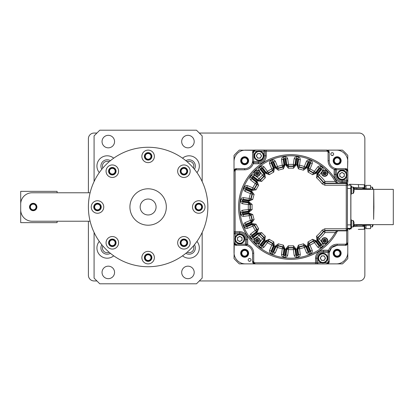 <?xml version="1.0" encoding="UTF-8"?>
<svg xmlns="http://www.w3.org/2000/svg" width="414" height="414" viewBox="0 0 414 414"><rect width="100%" height="100%" fill="white"/><g stroke="black" fill="none" stroke-linecap="round" stroke-linejoin="round"><path stroke-width="0.62" d="M182.527 255.826A10.241 10.241 0 0 0 196.95 241.403M185.845 253.311A6.257 6.257 0 0 0 194.435 244.721M189.079 252.68A4.72 4.72 0 0 0 193.374 245.988A4.72 4.72 0 0 1 187.112 252.25M99.298 241.403A10.241 10.241 0 0 0 113.721 255.826M101.813 244.721A6.257 6.257 0 0 0 110.403 253.311M107.164 252.68A4.72 4.72 0 0 0 109.136 252.25A4.72 4.72 0 0 1 102.874 245.988M113.721 158.174A10.241 10.241 0 0 0 99.298 172.597M110.403 160.689A6.257 6.257 0 0 0 101.813 169.279M102.874 168.012A4.72 4.72 0 0 1 109.136 161.75A4.72 4.72 0 0 0 107.164 161.32M196.95 172.597A10.241 10.241 0 0 0 182.527 158.174M194.435 169.279A6.257 6.257 0 0 0 185.845 160.689M187.112 161.75A4.72 4.72 0 0 1 193.374 168.012A4.72 4.72 0 0 0 189.079 161.32M187.946 135.326A6.257 6.257 0 0 0 181.684 141.583A6.257 6.257 0 0 0 187.946 147.839A6.257 6.257 0 0 0 194.202 141.583A6.257 6.257 0 0 0 187.946 135.326M108.302 135.326A6.257 6.257 0 0 0 102.046 141.583A6.257 6.257 0 0 0 108.302 147.839A6.257 6.257 0 0 0 114.559 141.583A6.257 6.257 0 0 0 108.302 135.326M108.302 266.161A6.257 6.257 0 0 0 102.046 272.417A6.257 6.257 0 0 0 108.302 278.674A6.257 6.257 0 0 0 114.559 272.417A6.257 6.257 0 0 0 108.302 266.161M187.946 266.161A6.257 6.257 0 0 0 181.684 272.417A6.257 6.257 0 0 0 187.946 278.674A6.257 6.257 0 0 0 194.202 272.417A6.257 6.257 0 0 0 187.946 266.161M94.082 232.44L94.082 278.104L99.769 283.797L196.479 283.797L202.167 278.104L202.167 232.44M202.167 181.56L202.167 135.895L196.479 130.203L99.769 130.203L94.082 135.895L94.082 181.56M364.858 228.047L364.858 224.636L364.858 228.047L365.997 228.047L364.858 228.047L364.858 275.263A5.687 5.687 0 0 1 359.171 280.951L199.32 280.951M96.928 280.951L94.082 280.951A5.687 5.687 0 0 1 88.394 275.263L88.394 221.221M88.394 192.779L88.394 138.737A5.687 5.687 0 0 1 94.082 133.049L96.928 133.049M199.32 133.049L359.171 133.049A5.687 5.687 0 0 1 364.858 138.737L364.858 185.953L365.997 185.953M248.089 160.741A3.441 3.441 0 0 0 244.648 157.299A3.441 3.441 0 0 0 241.207 160.741A3.441 3.441 0 0 0 244.648 164.182A3.441 3.441 0 0 0 248.089 160.741M247.494 160.741A2.846 2.846 0 0 0 244.648 157.9A2.846 2.846 0 0 0 241.802 160.741A2.846 2.846 0 0 0 244.648 163.587A2.846 2.846 0 0 0 247.494 160.741M340.603 160.741A3.441 3.441 0 0 0 337.162 157.299A3.441 3.441 0 0 0 333.72 160.741A3.441 3.441 0 0 0 337.162 164.182A3.441 3.441 0 0 0 340.603 160.741M340.008 160.741A2.846 2.846 0 0 0 337.162 157.9A2.846 2.846 0 0 0 334.321 160.741A2.846 2.846 0 0 0 337.162 163.587A2.846 2.846 0 0 0 340.008 160.741M340.603 253.259A3.441 3.441 0 0 0 337.162 249.818A3.441 3.441 0 0 0 333.72 253.259A3.441 3.441 0 0 0 337.162 256.701A3.441 3.441 0 0 0 340.603 253.259M340.008 253.259A2.846 2.846 0 0 0 337.162 250.413A2.846 2.846 0 0 0 334.321 253.259A2.846 2.846 0 0 0 337.162 256.1A2.846 2.846 0 0 0 340.008 253.259M248.089 253.259A3.441 3.441 0 0 0 244.648 249.818A3.441 3.441 0 0 0 241.207 253.259A3.441 3.441 0 0 0 244.648 256.701A3.441 3.441 0 0 0 248.089 253.259M247.494 253.259A2.846 2.846 0 0 0 244.648 250.413A2.846 2.846 0 0 0 241.802 253.259A2.846 2.846 0 0 0 244.648 256.1A2.846 2.846 0 0 0 247.494 253.259M347.548 169.843L347.791 155.41A76.797 76.797 0 0 0 342.497 150.116L328.064 150.116L328.079 150.396L327.293 150.116M253.751 150.354L239.318 150.116A76.797 76.797 0 0 0 234.019 155.41L234.019 169.843L234.293 169.843M327.427 263.884L342.497 263.884A76.797 76.797 0 0 0 347.791 258.59L347.791 244.156L347.522 244.156M234.262 244.156L234.019 258.59A76.797 76.797 0 0 0 239.318 263.884L254.517 263.884M57.106 192.779L57.106 191.356L20.7 191.356L20.7 222.644L57.106 222.644L57.106 221.221M36.913 207A3.7 3.7 0 0 0 33.213 203.3A3.7 3.7 0 0 0 29.518 207A3.7 3.7 0 0 0 33.213 210.7A3.7 3.7 0 0 0 36.913 207M90.112 192.779L32.075 192.779A11.375 11.375 0 0 0 20.7 204.154L20.7 209.846A11.375 11.375 0 0 0 32.075 221.221L90.112 221.221M34.238 203.714A3.441 3.441 0 0 0 29.927 205.975A3.441 3.441 0 0 0 32.188 210.286A3.441 3.441 0 0 0 36.499 208.025A3.441 3.441 0 0 0 34.238 203.714M34.062 204.283A2.846 2.846 0 0 0 30.501 206.151A2.846 2.846 0 0 0 32.37 209.717A2.846 2.846 0 0 0 35.93 207.849A2.846 2.846 0 0 0 34.062 204.283M140.16 207A7.964 7.964 0 0 0 148.124 214.964A7.964 7.964 0 0 0 156.088 207A7.964 7.964 0 0 0 148.124 199.036A7.964 7.964 0 0 0 140.16 207M166.324 207A18.206 18.206 0 0 0 148.124 188.794A18.206 18.206 0 0 0 129.918 207A18.206 18.206 0 0 0 148.124 225.206A18.206 18.206 0 0 0 166.324 207M141.867 156.373A6.257 6.257 0 0 0 148.124 162.63A6.257 6.257 0 0 0 154.381 156.373A6.257 6.257 0 0 0 148.124 150.116A6.257 6.257 0 0 0 141.867 156.373M144.367 156.373A3.752 3.752 0 0 0 148.124 160.125A3.752 3.752 0 0 0 151.876 156.373A3.752 3.752 0 0 0 148.124 152.616A3.752 3.752 0 0 0 144.367 156.373M177.668 171.199A6.257 6.257 0 0 0 183.925 177.456A6.257 6.257 0 0 0 190.181 171.199A6.257 6.257 0 0 0 183.925 164.943A6.257 6.257 0 0 0 177.668 171.199M180.168 171.199A3.752 3.752 0 0 0 183.925 174.956A3.752 3.752 0 0 0 187.677 171.199A3.752 3.752 0 0 0 183.925 167.447A3.752 3.752 0 0 0 180.168 171.199M192.494 207A6.257 6.257 0 0 0 198.751 213.257A6.257 6.257 0 0 0 205.008 207A6.257 6.257 0 0 0 198.751 200.743A6.257 6.257 0 0 0 192.494 207M194.999 207A3.752 3.752 0 0 0 198.751 210.752A3.752 3.752 0 0 0 202.508 207A3.752 3.752 0 0 0 198.751 203.248A3.752 3.752 0 0 0 194.999 207M177.668 242.801A6.257 6.257 0 0 0 183.925 249.057A6.257 6.257 0 0 0 190.181 242.801A6.257 6.257 0 0 0 183.925 236.544A6.257 6.257 0 0 0 177.668 242.801M180.168 242.801A3.752 3.752 0 0 0 183.925 246.553A3.752 3.752 0 0 0 187.677 242.801A3.752 3.752 0 0 0 183.925 239.044A3.752 3.752 0 0 0 180.168 242.801M141.867 257.627A6.257 6.257 0 0 0 148.124 263.884A6.257 6.257 0 0 0 154.381 257.627A6.257 6.257 0 0 0 148.124 251.37A6.257 6.257 0 0 0 141.867 257.627M144.367 257.627A3.752 3.752 0 0 0 148.124 261.384A3.752 3.752 0 0 0 151.876 257.627A3.752 3.752 0 0 0 148.124 253.875A3.752 3.752 0 0 0 144.367 257.627M106.067 242.801A6.257 6.257 0 0 0 112.323 249.057A6.257 6.257 0 0 0 118.58 242.801A6.257 6.257 0 0 0 112.323 236.544A6.257 6.257 0 0 0 106.067 242.801M108.572 242.801A3.752 3.752 0 0 0 112.323 246.553A3.752 3.752 0 0 0 116.08 242.801A3.752 3.752 0 0 0 112.323 239.044A3.752 3.752 0 0 0 108.572 242.801M91.24 207A6.257 6.257 0 0 0 97.497 213.257A6.257 6.257 0 0 0 103.754 207A6.257 6.257 0 0 0 97.497 200.743A6.257 6.257 0 0 0 91.24 207M93.74 207A3.752 3.752 0 0 0 97.497 210.752A3.752 3.752 0 0 0 101.249 207A3.752 3.752 0 0 0 97.497 203.248A3.752 3.752 0 0 0 93.74 207M106.067 171.199A6.257 6.257 0 0 0 112.323 177.456A6.257 6.257 0 0 0 118.58 171.199A6.257 6.257 0 0 0 112.323 164.943A6.257 6.257 0 0 0 106.067 171.199M108.572 171.199A3.752 3.752 0 0 0 112.323 174.956A3.752 3.752 0 0 0 116.08 171.199A3.752 3.752 0 0 0 112.323 167.447A3.752 3.752 0 0 0 108.572 171.199M207.854 207A59.73 59.73 0 0 0 148.124 147.27A59.73 59.73 0 0 0 88.394 207A59.73 59.73 0 0 0 148.124 266.73A59.73 59.73 0 0 0 207.854 207M144.683 156.373A3.441 3.441 0 0 0 148.124 159.814A3.441 3.441 0 0 0 151.565 156.373A3.441 3.441 0 0 0 148.124 152.932A3.441 3.441 0 0 0 144.683 156.373M145.278 156.373A2.846 2.846 0 0 0 148.124 159.214A2.846 2.846 0 0 0 150.97 156.373A2.846 2.846 0 0 0 148.124 153.527A2.846 2.846 0 0 0 145.278 156.373M180.483 171.199A3.441 3.441 0 0 0 183.925 174.641A3.441 3.441 0 0 0 187.366 171.199A3.441 3.441 0 0 0 183.925 167.758A3.441 3.441 0 0 0 180.483 171.199M181.078 171.199A2.846 2.846 0 0 0 183.925 174.046A2.846 2.846 0 0 0 186.766 171.199A2.846 2.846 0 0 0 183.925 168.358A2.846 2.846 0 0 0 181.078 171.199M195.31 207A3.441 3.441 0 0 0 198.751 210.441A3.441 3.441 0 0 0 202.192 207A3.441 3.441 0 0 0 198.751 203.559A3.441 3.441 0 0 0 195.31 207M195.905 207A2.846 2.846 0 0 0 198.751 209.846A2.846 2.846 0 0 0 201.597 207A2.846 2.846 0 0 0 198.751 204.154A2.846 2.846 0 0 0 195.905 207M180.483 242.801A3.441 3.441 0 0 0 183.925 246.242A3.441 3.441 0 0 0 187.366 242.801A3.441 3.441 0 0 0 183.925 239.359A3.441 3.441 0 0 0 180.483 242.801M181.078 242.801A2.846 2.846 0 0 0 183.925 245.642A2.846 2.846 0 0 0 186.766 242.801A2.846 2.846 0 0 0 183.925 239.954A2.846 2.846 0 0 0 181.078 242.801M144.683 257.627A3.441 3.441 0 0 0 148.124 261.068A3.441 3.441 0 0 0 151.565 257.627A3.441 3.441 0 0 0 148.124 254.186A3.441 3.441 0 0 0 144.683 257.627M145.278 257.627A2.846 2.846 0 0 0 148.124 260.473A2.846 2.846 0 0 0 150.97 257.627A2.846 2.846 0 0 0 148.124 254.786A2.846 2.846 0 0 0 145.278 257.627M108.882 242.801A3.441 3.441 0 0 0 112.323 246.242A3.441 3.441 0 0 0 115.765 242.801A3.441 3.441 0 0 0 112.323 239.359A3.441 3.441 0 0 0 108.882 242.801M109.482 242.801A2.846 2.846 0 0 0 112.323 245.642A2.846 2.846 0 0 0 115.17 242.801A2.846 2.846 0 0 0 112.323 239.954A2.846 2.846 0 0 0 109.482 242.801M94.056 207A3.441 3.441 0 0 0 97.497 210.441A3.441 3.441 0 0 0 100.938 207A3.441 3.441 0 0 0 97.497 203.559A3.441 3.441 0 0 0 94.056 207M94.651 207A2.846 2.846 0 0 0 97.497 209.846A2.846 2.846 0 0 0 100.338 207A2.846 2.846 0 0 0 97.497 204.154A2.846 2.846 0 0 0 94.651 207M108.882 171.199A3.441 3.441 0 0 0 112.323 174.641A3.441 3.441 0 0 0 115.765 171.199A3.441 3.441 0 0 0 112.323 167.758A3.441 3.441 0 0 0 108.882 171.199M109.482 171.199A2.846 2.846 0 0 0 112.323 174.046A2.846 2.846 0 0 0 115.17 171.199A2.846 2.846 0 0 0 112.323 168.358A2.846 2.846 0 0 0 109.482 171.199M244.648 156.761A3.98 3.98 0 0 0 240.669 160.741A3.98 3.98 0 0 0 244.648 164.725A3.98 3.98 0 0 0 248.633 160.741A3.98 3.98 0 0 0 244.648 156.761M254.387 150.116L245.398 150.127A11.369 11.369 0 0 0 234.029 161.491L234.029 169.823L234.303 169.823M234.029 169.823L234.019 170.615M250.289 258.662L249.58 258.471A1.423 1.423 0 0 0 248.157 259.894A1.423 1.423 0 0 0 249.58 261.317A1.423 1.423 0 0 0 251.003 259.894A1.423 1.423 0 0 0 249.58 258.471L248.752 258.74M244.648 257.239A3.98 3.98 0 0 0 248.633 253.259A3.98 3.98 0 0 0 244.648 249.275A3.98 3.98 0 0 0 240.669 253.259A3.98 3.98 0 0 0 244.648 257.239M234.019 243.52L234.029 252.509A11.369 11.369 0 0 0 245.398 263.873L253.73 263.873L253.73 263.604M337.162 249.275A3.98 3.98 0 0 0 333.182 253.259A3.98 3.98 0 0 0 337.162 257.239A3.98 3.98 0 0 0 341.146 253.259A3.98 3.98 0 0 0 337.162 249.275M328.079 263.873L336.416 263.873A11.369 11.369 0 0 0 347.781 252.509L347.781 244.177L347.512 244.177M347.781 244.177L347.791 243.385M332.939 152.869L332.23 152.683A1.423 1.423 0 0 0 330.812 154.106A1.423 1.423 0 0 0 332.23 155.529A1.423 1.423 0 0 0 333.653 154.106A1.423 1.423 0 0 0 332.23 152.683L331.402 152.947M337.162 156.761A3.98 3.98 0 0 0 333.182 160.741A3.98 3.98 0 0 0 337.162 164.725A3.98 3.98 0 0 0 341.146 160.741A3.98 3.98 0 0 0 337.162 156.761M347.537 169.823L347.781 161.491A11.369 11.369 0 0 0 336.416 150.127L328.079 150.127M347.791 170.48L347.781 169.823M253.73 263.873L253.751 263.614M248.871 261.13L250.408 261.053M331.526 155.338L333.063 155.26M346.709 173.782L346.709 170.982A1.19 1.19 0 0 0 345.514 169.792L336.416 169.792L336.416 174.392A5.687 5.687 0 0 0 342.104 180.085L342.104 181.223L346.704 181.223L342.104 181.223A6.826 6.826 0 0 1 335.278 174.392L335.278 169.792L335.278 174.392L334.139 174.392L334.139 169.812L334.538 169.424A9.072 9.072 0 0 1 328.09 160.741L328.09 152.388A1.17 1.17 0 0 0 326.925 151.224L326.925 150.085A2.303 2.303 0 0 1 329.228 152.388L329.228 160.741A7.933 7.933 0 0 0 336.535 168.653M257.684 151.198L254.889 151.198A1.19 1.19 0 0 0 253.694 152.388L253.694 161.491L258.3 161.491A5.687 5.687 0 0 0 263.987 155.804L263.987 150.059A1.139 1.139 180 0 1 265.126 151.198L265.126 155.804A6.826 6.826 0 0 1 258.3 162.63L258.3 163.768L253.72 163.768L253.332 163.37A9.072 9.072 0 0 1 244.648 169.812L236.296 169.812A1.17 1.17 0 0 0 235.126 170.982L233.993 170.982A2.303 2.303 0 0 1 236.296 168.674L244.648 168.674A7.933 7.933 0 0 0 252.556 161.367M317.735 263.93L315.546 263.915L315.546 258.196A7.964 7.964 0 0 1 323.51 250.232L328.09 250.232L329.233 251.712L329.244 252.416M315.546 263.915L254.889 263.915A2.303 2.303 0 0 1 252.581 261.612L253.72 261.612A1.17 1.17 0 0 0 254.889 262.776L254.889 263.915L317.823 263.935M254.889 263.915L252.581 261.612L252.581 253.259A7.933 7.933 0 0 0 245.274 245.347M235.105 240.218L235.105 243.018A1.19 1.19 0 0 0 236.296 244.208L245.398 244.208L245.398 239.608A5.687 5.687 0 0 0 239.711 233.915L239.711 232.777L235.111 232.777L239.711 232.777A6.826 6.826 0 0 1 246.537 239.608L246.537 244.208L246.537 239.608A6.826 6.826 0 0 0 239.711 232.777L239.711 231.643A7.964 7.964 0 0 1 247.675 239.608L247.675 244.188L246.195 245.326L245.486 245.336M334.538 169.424L336.246 168.664M253.332 163.37L252.576 162.288L252.566 161.584M346.684 230.883L346.684 243.018L347.822 243.018L347.822 228.89L347.822 243.018A2.303 2.303 0 0 1 345.514 245.326L337.162 245.326A7.933 7.933 0 0 0 329.254 252.628L331.604 247.598L337.162 245.326L337.162 244.188A9.072 9.072 0 0 0 328.478 250.63M258.3 162.63L253.694 162.63L258.3 162.63L258.3 161.491M265.126 155.804L265.126 151.203A1.139 1.139 0.3 0 0 265.126 151.198L266.264 151.224L266.264 155.804L263.987 155.804M323.51 252.509A5.687 5.687 0 0 0 317.823 258.196L316.684 258.196L316.684 262.797A1.139 1.139 -179.7 0 0 316.684 262.802L316.684 258.196A6.826 6.826 0 0 1 323.51 251.37L328.116 251.37L323.51 251.37L323.51 252.509L328.116 252.509L328.116 251.37A1.139 1.139 89.8 0 0 328.111 251.37A1.139 1.139 -90 0 1 329.254 252.509L329.254 261.612A2.329 2.329 0 0 1 326.925 263.941L317.823 263.941A1.139 1.139 0 0 1 316.684 262.802L254.889 262.776M247.675 244.188L246.537 244.203A1.139 1.139 179.8 0 0 246.537 244.203L246.537 244.208A1.139 1.139 0 0 1 245.398 245.347L236.296 245.347A2.329 2.329 0 0 1 233.967 243.018L233.967 233.915A1.139 1.139 90 0 1 235.105 232.777L235.111 232.777A1.139 1.139 -89.7 0 0 235.105 232.777L235.126 231.643L239.711 231.643M334.139 169.812L335.278 169.797A1.139 1.139 -0.2 0 0 335.278 169.797L335.278 169.792A1.139 1.139 180 0 1 336.416 168.653L345.514 168.653A2.329 2.329 0 0 1 347.848 170.982L347.848 180.085A1.139 1.139 -90 0 1 346.709 181.223L346.704 181.223A1.139 1.139 90.3 0 0 346.709 181.223L346.684 182.357L342.104 182.357L342.104 181.223M253.694 152.388L252.556 152.388L252.556 161.491L253.694 161.491L253.699 162.63A1.139 1.139 90 0 1 252.556 161.491L252.556 152.388A2.329 2.329 0 0 1 254.889 150.059L263.987 150.059L254.889 150.059L254.889 151.198M347.382 228.782L347.382 185.218L346.249 185.218L346.254 230.489L347.387 229.351L347.382 228.782L324.835 228.782L322.097 230.163A38.849 38.849 0 0 1 316.508 236.218L316.938 240.172L317.393 239.825L317.631 237.501L318.123 237.558L319.256 238.837L317.905 239.872L317.554 238.935L318.123 237.558A40.924 40.924 0 0 0 323.655 231.54A1.708 1.708 153.4 0 1 325.021 230.857L336.727 230.857L337.12 231.483L338.129 230.877L346.642 230.883L338.129 230.883L337.167 231.41L336.215 233.134A52.304 52.304 0 0 1 238.604 207A52.304 52.304 0 0 1 336.215 180.866L337.12 182.517L338.129 183.117A1.139 1.139 31 0 1 337.12 182.517L336.727 183.143L335.231 181.435L325.021 181.435L324.835 183.511L346.254 183.511A1.139 1.139 45 0 1 347.387 184.649L347.781 184.256L347.781 185.11L347.781 184.256A1.139 1.139 -135 0 0 346.642 183.117L346.254 183.511L346.249 185.218L324.835 185.218L324.835 183.511L323.463 182.822L325.021 181.435A42.632 42.632 0 0 0 319.256 175.163L322.102 171.458M347.781 228.89L347.781 229.744L347.781 228.89M337.125 182.512L338.129 183.117L346.642 183.117L325.021 183.143L323.655 182.46A40.924 40.924 0 0 0 318.123 176.442L319.256 175.163L317.905 174.128L321.435 169.523L322.791 170.563L323.241 168.881L322.371 167.375L321.041 166.35L319.36 165.9L317.849 166.77L314.319 171.375L315.67 172.415L314.319 173.083L313.382 172.798L314.319 171.375A42.632 42.632 0 0 0 310.055 168.912L312.275 163.551L312.275 161.812L311.043 160.58L309.491 159.939L307.752 159.939L306.52 161.17L304.3 166.531L305.874 167.184L304.3 168.234L303.762 168.151L304.3 166.531A42.632 42.632 0 0 0 299.545 165.253L300.3 159.504L299.85 157.822L298.339 156.947L296.678 156.73L294.996 157.18L294.126 158.691L293.371 164.441L295.058 164.663L293.267 166.143L293.578 166.531L295.389 165.062L295.058 164.663L295.819 158.914L296.103 159.286L295.389 165.062L295.953 165.139L296.745 158.795L297.744 158.929L296.869 165.258L298.468 168.896A38.849 38.849 0 0 1 303.41 170.216L306.614 167.872L309.02 161.952L309.951 162.335L307.467 168.224L308.073 172.152A38.849 38.849 0 0 1 312.503 174.708L316.208 173.269L320.063 168.172L320.866 168.788L316.938 173.828L316.508 177.782A38.849 38.849 0 0 1 322.097 183.837L323.463 182.822A40.556 40.556 0 0 0 317.631 176.499L317.393 174.175L316.938 173.828M316.938 240.172L317.367 240.725L316.182 241.636L319.655 246.413L320.063 245.828L316.208 240.731L315.758 241.077L313.45 240.71A40.556 40.556 0 0 1 308.828 243.38L309.289 243.561A40.924 40.924 0 0 0 313.382 241.202L317.849 247.23L319.204 246.19L315.67 241.585L314.319 242.625A42.632 42.632 0 0 1 310.055 245.088L308.477 245.74L308.352 245.202L309.289 243.561L312.275 250.449L310.697 251.101L308.477 245.74L307.995 245.559L308.828 243.38L308.073 241.848L307.467 245.776L309.951 251.665L309.02 252.048L306.614 246.128L303.41 243.784A38.849 38.849 0 0 1 298.468 245.104L296.869 248.742L297.744 255.071L296.745 255.205L295.953 248.861L293.464 245.766A38.849 38.849 0 0 1 288.351 245.766L285.862 248.861L285.07 255.205L284.066 255.071L284.946 248.742L283.342 245.104A38.849 38.849 0 0 1 278.405 243.784L275.196 246.128L272.795 252.048L271.858 251.665L274.347 245.776L273.737 241.848A38.849 38.849 0 0 1 269.307 239.292L265.607 240.731L261.751 245.828L260.949 245.212L264.872 240.172L265.302 236.218A38.849 38.849 0 0 1 261.689 232.601L257.736 233.035L252.695 236.958L252.079 236.156L257.177 232.301L258.615 228.595A38.849 38.849 0 0 1 256.054 224.165L252.131 223.56L246.242 226.049L245.854 225.112L251.774 222.711L254.124 219.503A38.849 38.849 0 0 1 252.799 214.561L249.166 212.962L242.837 213.836L242.702 212.837L249.042 212.046L252.142 209.556A38.849 38.849 0 0 1 252.142 204.444L249.042 201.954L242.702 201.163L242.837 200.164L249.166 201.038L252.799 199.439A38.849 38.849 0 0 1 254.124 194.497L251.774 191.289L245.854 188.887L246.242 187.951L252.131 190.44L256.054 189.835A38.849 38.849 0 0 1 258.615 185.405L257.177 181.699L252.079 177.844L252.695 177.042L257.736 180.965L261.689 181.399A38.849 38.849 0 0 1 265.302 177.782L264.872 173.828L260.949 168.788L261.751 168.172L265.607 173.269L269.307 174.708A38.849 38.849 0 0 1 273.737 172.152L274.347 168.224L271.858 162.335L272.795 161.952L275.196 167.872L278.405 170.216A38.849 38.849 0 0 1 283.342 168.896L284.946 165.258L284.066 158.929L285.07 158.795L285.862 165.139L288.351 168.234A38.849 38.849 0 0 1 293.464 168.234L295.953 165.139M259.485 242.837L259.024 243.437L260.375 244.477L260.484 245.274L259.443 246.625L260.773 247.65L261.814 246.294L262.611 246.19L266.14 241.585L266.057 241.077L268.36 240.71L268.432 241.202L267.496 242.625L266.14 241.585L267.496 240.917L268.432 241.202A40.924 40.924 0 0 0 272.526 243.561L273.463 245.202L273.338 245.74L271.76 245.088L269.54 250.449L271.118 251.101L271.424 251.841L270.772 253.42L272.319 254.061L272.971 252.483L273.716 252.178L275.936 246.816L275.724 246.346L277.856 245.398L278.048 245.849L277.515 247.468L275.936 246.816L277.515 245.766L278.048 245.849A40.924 40.924 0 0 0 282.617 247.075L283.963 248.969L282.27 248.747L281.51 254.496L281.965 256.178L283.471 257.053L285.132 257.27L286.814 256.82L287.689 255.309L288.444 249.559L286.752 249.337L288.542 247.857A40.924 40.924 0 0 0 293.267 247.857A1.708 1.708 -140.5 0 1 293.371 247.851L295.058 249.337L293.371 249.559L294.126 255.309L294.996 256.82L296.678 257.27L298.339 257.053L299.85 256.178L300.3 254.496L299.545 248.747L297.852 248.969L299.198 247.075A40.924 40.924 0 0 0 303.762 245.849L306.52 252.83L307.752 254.061L309.491 254.061L311.043 253.42L312.275 252.188L312.275 250.449M255.366 238.195L259.071 235.354L258.031 233.998L259.071 233.646L260.344 234.215L259.071 235.354A42.632 42.632 0 0 0 262.554 238.837L259.707 242.542M243.846 188.411L243.846 190.155L245.078 191.387L245.73 189.809L246.164 189.628A0.569 0.569 -112.6 0 1 245.854 188.887L245.419 189.069L246.061 187.516L244.488 186.864L243.846 188.411L245.419 189.069L245.73 189.809L251.086 192.029L251.557 191.817L252.509 193.949L252.054 194.145L250.434 193.607L251.086 192.029L252.142 193.607L252.054 194.145A40.924 40.924 0 0 0 250.832 198.71L243.406 197.607L241.724 198.058L240.855 199.564L240.637 201.23L241.088 202.912L242.594 203.781L242.816 202.089L248.571 202.844L250.051 204.635A40.924 40.924 0 0 0 250.051 209.365L242.594 210.219L241.088 211.088L240.637 212.77L240.855 214.436L241.724 215.942L243.406 216.393L243.184 214.7L248.938 213.945L249.238 213.526L251.127 214.897L250.832 215.29L249.161 215.637L248.938 213.945L250.832 215.29A40.924 40.924 0 0 0 252.054 219.855L251.086 221.971L250.434 220.393L245.078 222.613L245.73 224.191L245.419 224.931L243.846 225.589L244.488 227.136L246.061 226.484L246.806 226.789L247.458 228.368L252.819 226.147L252.167 224.569L252.819 224.44L254.341 225.382L252.819 226.147A42.632 42.632 0 0 0 255.283 230.412L250.677 233.941L249.808 235.452L250.258 237.134L251.277 238.464L252.788 239.333L255.071 238.423M306.614 246.128L306.091 246.346L303.959 245.398L303.762 245.849A1.708 1.708 -155.5 0 1 304.3 245.766L305.874 246.816L304.3 247.468A42.632 42.632 0 0 1 299.545 248.747L299.198 247.075L298.799 246.78L297.433 248.669L297.842 248.866A1.708 1.708 0 0 0 297.852 248.964L298.608 254.719L298.235 254.434L297.433 248.669L296.869 248.742M265.302 236.218L264.179 237.501L264.422 239.825L263.909 239.872L262.554 238.837L263.687 237.558L264.256 238.935L263.909 239.872L260.375 244.477L260.841 244.415L263.992 240.379L265.628 241.636L266.057 241.077L265.607 240.731M258.615 228.595L257.197 229.547L256.83 231.85L256.318 231.768L255.283 230.412L256.706 229.475L256.985 230.313L256.318 231.768L251.717 235.297L250.677 233.941M250.258 176.866L249.808 178.548L250.677 180.059L251.717 178.703L252.183 178.641A0.569 0.569 -97.6 0 1 252.079 177.844L251.614 177.906L252.633 176.576L251.277 175.536L250.258 176.866L251.614 177.906L251.717 178.703L256.318 182.232L256.83 182.15L257.197 184.453L256.706 184.525L255.283 183.588L256.318 182.232L256.985 183.588L256.706 184.525A40.924 40.924 0 0 0 254.341 188.618A1.708 1.708 -20.5 0 1 252.819 189.56L252.167 189.431L252.819 187.852L247.458 185.632L245.719 185.632L244.488 186.864M259.443 167.375L258.569 168.881L259.024 170.563L260.375 169.523L260.841 169.585A0.569 0.569 -82.6 0 1 260.949 168.788L260.484 168.726L261.814 167.706L260.773 166.35L259.443 167.375L260.484 168.726L260.375 169.523L263.909 174.128L264.422 174.175L264.179 176.499L263.687 176.442L262.554 175.163L263.909 174.128L264.261 175.163L263.687 176.442A40.924 40.924 0 0 0 260.344 179.785A1.708 1.708 -5.5 0 1 259.071 180.354L258.031 180.002L259.071 178.646L255.366 175.805M270.772 160.58L269.54 161.812L269.54 163.551L271.118 162.899L271.553 163.08A0.569 0.569 -67.6 0 1 271.858 162.335L271.424 162.159L272.971 161.517L272.319 159.939L270.772 160.58L271.424 162.159L271.118 162.899L273.338 168.26L273.82 168.441L272.986 170.62L272.526 170.439L271.76 168.912L273.338 168.26L273.468 168.912L272.526 170.439A40.924 40.924 0 0 0 268.432 172.798A1.708 1.708 9.5 0 1 267.496 173.083L266.14 172.415L267.496 171.375L263.961 166.77L262.455 165.9L260.773 166.35M285.862 165.139L286.426 165.062L288.237 166.531L288.542 166.143L288.444 164.441A42.632 42.632 0 0 1 293.371 164.441L293.267 166.143A40.924 40.924 0 0 0 288.542 166.143A1.708 1.708 39.5 0 1 288.444 166.149L286.752 164.663L288.444 164.441L287.689 158.691L286.814 157.18L285.132 156.73L283.471 156.947L281.965 157.822L281.51 159.504L282.27 165.253L283.963 165.031L282.617 166.925A40.924 40.924 0 0 0 278.048 168.151A1.708 1.708 24.5 0 1 277.515 168.234L275.936 167.184L277.515 166.531L275.294 161.17L274.063 159.939L272.319 159.939M298.468 168.896L298.799 167.22L297.433 165.331L297.852 165.031L299.545 165.253L299.198 166.925A1.708 1.708 54.5 0 1 297.837 165.253L298.608 159.281L300.3 159.504M308.073 172.152L308.828 170.62L307.995 168.441L308.477 168.26L310.055 168.912L309.289 170.439A1.708 1.708 69.5 0 1 308.347 168.912L310.697 162.899L312.275 163.551M322.097 230.163L323.463 231.178L324.835 230.489L324.835 228.782M316.508 236.218L317.631 237.501A40.556 40.556 0 0 0 323.463 231.178L325.021 232.564L324.835 230.489L346.254 230.489L346.642 230.883A1.139 1.139 -45 0 0 347.781 229.744L347.387 229.351M336.215 233.134L335.231 232.564L336.722 230.857L338.129 230.877A1.139 1.139 149 0 0 337.125 231.488M337.27 182.724A52.335 52.335 0 0 0 238.573 207A52.335 52.335 0 0 0 337.27 231.276M316.508 177.782L317.631 176.499L318.123 176.442A1.708 1.708 84.5 0 1 317.554 175.163L317.905 174.128L317.393 174.175L317.817 173.621L316.182 172.364L315.758 172.923L313.45 173.29L312.503 174.708M306.614 167.872L306.091 167.654L308.275 162.257L308.099 161.822L305.874 167.184L306.091 167.654L303.959 168.601L303.41 170.216M281.51 159.504L283.202 159.281L283.963 165.031L284.382 165.331L283.01 167.22L283.342 168.896M278.405 170.216L277.856 168.601L275.724 167.654L275.196 167.872M278.048 168.151L277.515 166.531A42.632 42.632 0 0 1 282.27 165.253L282.617 166.925L283.01 167.22A40.556 40.556 0 0 0 277.856 168.601L278.048 168.151M269.307 174.708L268.36 173.29L266.057 172.923L265.607 173.269M273.737 172.152L272.986 170.62A40.556 40.556 0 0 0 268.36 173.29L268.432 172.798L267.496 171.375A42.632 42.632 0 0 1 271.76 168.912L269.54 163.551M261.689 181.399L260.406 180.271L258.082 180.514L257.736 180.965M265.302 177.782L264.179 176.499A40.556 40.556 0 0 0 260.406 180.271L260.344 179.785L259.071 178.646A42.632 42.632 0 0 1 262.554 175.163L259.707 171.458M256.054 189.835L254.527 189.079L252.349 189.912L252.131 190.44M258.615 185.405L257.197 184.453A40.556 40.556 0 0 0 254.527 189.079L254.341 188.618L252.819 187.852A42.632 42.632 0 0 1 255.283 183.588L250.677 180.059M252.799 199.439L251.127 199.103L249.238 200.474L249.166 201.038M254.124 194.497L252.509 193.949A40.556 40.556 0 0 0 251.127 199.103L250.832 198.71A1.708 1.708 -35.5 0 1 249.161 200.071L249.161 198.363A42.632 42.632 0 0 1 250.434 193.607L245.078 191.387M249.042 212.046L248.969 211.482L250.439 209.67A40.556 40.556 0 0 1 250.439 204.33L250.051 204.635L248.348 204.537L248.571 202.844L248.969 202.518L250.439 204.33L252.142 204.444M252.142 209.556L250.439 209.67L250.051 209.365L248.571 211.156L248.348 209.463A42.632 42.632 0 0 1 248.348 204.537L242.594 203.781M254.124 219.503L252.509 220.051L251.557 222.183L251.774 222.711M252.799 214.561L251.127 214.897A40.556 40.556 0 0 0 252.509 220.051L252.054 219.855L250.434 220.393A42.632 42.632 0 0 1 249.161 215.637L243.406 216.393M252.054 219.855L252.136 220.289A1.708 1.708 0 0 0 252.131 220.222M252.131 223.56L252.349 224.088L251.696 224.357L250.91 222.453L246.164 224.372A0.569 0.569 -67.4 0 0 245.854 225.112L245.419 224.931L246.061 226.484L246.242 226.049A0.569 0.569 -157.6 0 0 246.987 226.354L246.806 226.789L252.167 224.569L252.349 224.088L254.527 224.921L256.054 224.165M251.277 238.464L252.633 237.424L253.43 237.532L258.031 233.998L258.082 233.486L260.406 233.729L261.689 232.601M273.737 241.848L272.986 243.38L273.82 245.559L274.347 245.776M269.307 239.292L268.36 240.71A40.556 40.556 0 0 0 272.986 243.38L272.526 243.561L271.76 245.088A42.632 42.632 0 0 1 267.496 242.625L263.961 247.23L262.611 246.19L262.548 245.725A0.569 0.569 172.4 0 1 261.751 245.828L261.814 246.294L260.484 245.274L260.949 245.212A0.569 0.569 -97.4 0 1 260.841 244.415M283.342 245.104L283.01 246.78L284.382 248.669L284.946 248.742M288.351 245.766L288.237 247.468L286.426 248.938L286.333 249.637L284.289 249.363L284.382 248.669L283.963 248.969A1.708 1.708 0 0 0 283.973 248.866L283.202 254.719L281.51 254.496M293.464 245.766L293.578 247.468L295.389 248.938L295.953 248.861M317.817 240.379L320.969 244.415L321.435 244.477L317.905 239.872L317.393 239.825L317.817 240.379L317.367 240.725L320.866 245.212L320.063 245.828A0.569 0.569 -172.4 0 1 319.266 245.725M316.208 240.731L312.503 239.292A38.849 38.849 0 0 1 308.073 241.848M373.614 208.087L373.883 208.087L373.749 191.641L373.656 217.862L373.883 208.087M347.429 185.11L350.839 185.11L347.429 185.11L347.393 224.874L347.424 228.337L347.739 228.89L351.15 228.89L350.834 228.337L350.803 224.874L350.808 188.473L350.839 185.11L351.175 186.316M351.175 227.684L351.155 228.89L347.739 228.89M350.891 194.28L350.891 219.72M373.904 207.269L373.64 219.373L373.749 189.364L373.904 207.269M373.614 206.363L373.873 206.363M373.614 208.066L373.873 208.066M363.72 188.794L363.72 189.364L363.72 188.794A1.139 1.139 0 0 0 362.581 187.661A1.139 1.139 0 0 1 363.72 188.794L363.621 188.794A1.139 1.04 -90 0 0 362.581 187.661L363.513 188.794L363.513 189.364M363.513 224.636L363.513 225.206L362.581 226.339A1.139 1.139 0 0 0 363.72 225.206L363.72 224.636L363.72 225.206A1.139 1.139 0 0 1 362.581 226.339A1.139 1.04 -90 0 0 363.621 225.206L363.621 224.636M353.794 187.661L354.617 187.661A1.139 1.139 -12 0 1 355.755 188.794L356.325 188.794L356.325 189.364M356.325 224.636L356.325 225.206L355.755 225.206L355.755 224.636L355.755 225.206A1.139 1.139 -168.1 0 1 354.617 226.339L362.581 226.339M355.755 189.364L355.755 188.794M354.617 224.636L354.617 226.339L353.794 226.339M356.894 224.636L356.894 225.206L362.473 225.206L363.094 225.821M362.473 226.339L356.894 226.339L356.894 225.206M363.094 188.179L362.473 188.794L356.894 188.794L356.894 189.364M351.439 193.483L351.439 187.112M351.419 186.316L350.849 186.316L350.849 194.28L351.419 194.28M351.688 187.112L351.709 186.316L351.729 187.112M353.452 226.432L353.468 226.888L351.709 226.888L351.709 227.684L351.688 226.888M351.709 227.684L351.139 227.684M351.439 226.888L351.439 220.517M351.419 219.72L350.849 219.72L350.813 223.7L350.849 227.684L351.419 227.684M353.913 191.868A5.677 5.677 -90 0 0 354.094 190.983L354.105 190.642L354.094 190.983A5.677 5.677 90 0 1 353.918 191.868L353.913 191.868A5.687 5.687 0 0 1 353.173 193.483L353.173 187.112L351.419 187.112L351.419 193.483L353.173 193.483M353.918 188.727A5.677 5.677 90 0 1 354.099 189.617L354.094 189.959L354.099 189.617A5.677 5.677 -90 0 0 353.913 188.727L353.918 188.727A5.687 5.687 0 0 0 353.173 187.112M353.903 189.959L353.903 189.959A5.522 4.756 -90 0 1 353.913 190.3A5.522 4.756 -90 0 1 353.903 190.642M353.929 189.959A5.522 4.808 -90 0 1 353.939 190.3A5.522 4.808 -90 0 1 353.929 190.642M354.213 188.727A5.677 5.677 90 0 1 354.358 189.364A5.677 5.677 90 0 0 354.208 188.727L354.213 188.727M353.452 187.568L353.468 187.112A5.687 5.687 0 0 1 354.218 188.722M354.208 225.273A5.677 5.677 -90 0 0 354.353 224.636A5.677 5.677 90 0 1 354.213 225.273L354.208 225.273M353.929 222.127L353.929 222.127A5.677 5.677 90 0 1 354.099 223.017A5.677 5.677 -90 0 0 353.913 222.132L353.918 222.132A5.687 5.687 0 0 0 353.173 220.517L353.173 226.888A5.687 5.687 0 0 0 353.929 225.278L353.913 225.273A5.677 5.677 -90 0 0 354.094 224.383L353.929 224.041A5.522 4.808 -90 0 0 353.929 223.358L354.099 223.017L353.929 223.358M353.903 224.041A5.522 4.756 -90 0 0 353.903 223.358M354.105 224.041L354.094 224.383A5.677 5.677 -90 0 1 353.918 225.273M353.173 220.517L351.419 220.517L351.393 223.7L351.419 226.888L353.173 226.888M343.18 173.078A2.277 2.277 0 0 0 339.765 175.044A2.277 2.277 0 0 0 343.18 177.016A2.277 2.277 0 0 0 343.18 173.078M339.765 176.359L339.765 173.735L342.042 172.421L344.319 173.735L344.319 176.359L342.042 177.673L339.765 176.359M346.311 175.044A4.264 4.264 0 0 1 342.042 179.314A4.264 4.264 0 0 1 337.777 175.044A4.264 4.264 0 0 1 342.042 170.78A4.264 4.264 0 0 1 346.311 175.044M337.208 175.044A4.833 4.833 0 0 1 342.042 170.211A4.833 4.833 0 0 1 346.875 175.044A4.833 4.833 0 0 1 342.042 179.883A4.833 4.833 0 0 1 337.208 175.044M324.83 259.273A2.277 2.277 0 0 0 322.858 255.862A2.277 2.277 0 0 0 320.891 259.273A2.277 2.277 0 0 0 324.83 259.273M321.543 255.862L324.172 255.862L325.487 258.134L324.172 260.411L321.543 260.411L320.234 258.134L321.543 255.862M322.858 262.404A4.264 4.264 0 0 1 318.594 258.134A4.264 4.264 0 0 1 322.858 253.87A4.264 4.264 0 0 1 327.127 258.134A4.264 4.264 0 0 1 322.858 262.404M322.858 253.301A4.833 4.833 0 0 1 327.697 258.134A4.833 4.833 0 0 1 322.858 262.973A4.833 4.833 0 0 1 318.024 258.134A4.833 4.833 0 0 1 322.858 253.301M238.635 240.922A2.277 2.277 0 0 0 242.045 238.956A2.277 2.277 0 0 0 238.635 236.984A2.277 2.277 0 0 0 238.635 240.922M242.045 237.641L242.045 240.265L239.768 241.579L237.496 240.265L237.496 237.641L239.768 236.327L242.045 237.641M235.504 238.956A4.264 4.264 0 0 1 239.768 234.686A4.264 4.264 0 0 1 244.037 238.956A4.264 4.264 0 0 1 239.768 243.22A4.264 4.264 0 0 1 235.504 238.956M244.607 238.956A4.833 4.833 0 0 1 239.768 243.789A4.833 4.833 0 0 1 234.935 238.956A4.833 4.833 0 0 1 239.768 234.117A4.833 4.833 0 0 1 244.607 238.956M256.98 154.727A2.277 2.277 0 0 0 258.952 158.138A2.277 2.277 0 0 0 260.923 154.727A2.277 2.277 0 0 0 256.98 154.727M260.266 158.138L257.637 158.138L256.323 155.866L257.637 153.589L260.266 153.589L261.581 155.866L260.266 158.138M258.952 151.596A4.264 4.264 0 0 1 263.221 155.866A4.264 4.264 0 0 1 258.952 160.13A4.264 4.264 0 0 1 254.688 155.866A4.264 4.264 0 0 1 258.952 151.596M258.952 160.699A4.833 4.833 0 0 1 254.118 155.866A4.833 4.833 0 0 1 258.952 151.027A4.833 4.833 0 0 1 263.79 155.866A4.833 4.833 0 0 1 258.952 160.699M324.736 173.14L325.544 171.743L323.846 171.743L324.654 173.14M325.544 174.677L326.532 173.212L325.616 171.619L323.774 171.619L322.998 173.212L323.846 174.677L325.544 174.677L326.387 173.212L325.544 171.743L323.846 171.743L322.998 173.212L323.846 174.677L325.544 174.677L324.736 173.285M323.774 171.619L322.853 173.212L323.774 174.806L324.654 173.285M326.532 173.212L324.778 173.212M326.387 173.212L325.616 171.619M322.853 173.212L324.607 173.212M321.906 173.212A2.789 2.789 0 0 1 324.695 170.423A2.789 2.789 0 0 1 327.479 173.212A2.789 2.789 0 0 1 324.695 175.997A2.789 2.789 0 0 1 321.906 173.212M321.564 173.212A3.131 3.131 0 0 1 324.695 170.082A3.131 3.131 0 0 1 327.821 173.212A3.131 3.131 0 0 1 324.695 176.338A3.131 3.131 0 0 1 321.564 173.212M324.767 240.829L326.16 241.636L326.16 239.939L324.767 240.746M324.695 242.63L323.101 241.709L324.695 242.63L326.289 241.709L326.289 239.866L324.695 239.095L323.225 239.939L323.225 241.636L324.695 242.485L326.16 241.636L326.16 239.939L324.695 239.095L323.225 239.939L323.225 241.636L324.623 240.829M326.289 239.866L324.695 238.95L323.101 239.866L324.623 240.746M326.289 241.709L324.695 242.485L324.695 240.876M324.695 238.95L324.695 240.705M324.695 238.003A2.789 2.789 0 0 1 327.479 240.788A2.789 2.789 0 0 1 324.695 243.577A2.789 2.789 0 0 1 321.906 240.788A2.789 2.789 0 0 1 324.695 238.003M324.695 237.662A3.131 3.131 0 0 1 327.821 240.788A3.131 3.131 0 0 1 324.695 243.918A3.131 3.131 0 0 1 321.564 240.788A3.131 3.131 0 0 1 324.695 237.662M257.073 240.86L256.271 242.257L257.963 242.257L257.161 240.86M258.036 242.381L258.957 240.788L258.036 239.194L256.199 239.194L255.278 240.788L256.199 242.381L258.036 242.381L258.812 240.788L257.963 239.323L256.271 239.323L257.073 240.715M257.963 239.323L257.161 240.715M256.271 239.323L255.422 240.788L257.032 240.788M255.278 240.788L256.199 242.381M258.957 240.788L257.203 240.788M259.904 240.788A2.789 2.789 0 0 1 257.12 243.577A2.789 2.789 0 0 1 254.331 240.788A2.789 2.789 0 0 1 257.12 238.003A2.789 2.789 0 0 1 259.904 240.788M260.246 240.788A3.131 3.131 0 0 1 257.12 243.918A3.131 3.131 0 0 1 253.989 240.788A3.131 3.131 0 0 1 257.12 237.662A3.131 3.131 0 0 1 260.246 240.788M257.042 173.171L255.65 172.364L255.65 174.061L257.042 173.254M257.12 171.37L258.709 172.291L257.12 171.37L255.526 172.291L255.526 174.134L257.12 174.905L258.584 174.061L258.584 172.364L257.192 173.171M255.526 174.134L257.12 175.05L258.709 174.134L257.192 173.254M255.526 172.291L257.12 171.515L257.12 173.124M257.12 175.05L257.12 173.295M257.12 175.997A2.789 2.789 0 0 1 254.331 173.212A2.789 2.789 0 0 1 257.12 170.423A2.789 2.789 0 0 1 259.904 173.212A2.789 2.789 0 0 1 257.12 175.997M257.12 176.338A3.131 3.131 0 0 1 253.989 173.212A3.131 3.131 0 0 1 257.12 170.082A3.131 3.131 0 0 1 260.246 173.212A3.131 3.131 0 0 1 257.12 176.338M358.7 187.092L358.312 184.556L349.499 184.246L364.31 184.763A0.569 0.569 0 0 1 364.858 185.332L364.858 189.364L364.858 185.332A0.569 0.569 0 0 0 364.31 184.763L364.31 187.661L354.617 187.661L354.617 189.364M354.617 226.339L364.31 226.339L364.31 229.237A0.569 0.569 0 0 0 364.858 228.668A0.569 0.569 0 0 1 364.31 229.237L358.312 229.444M349.499 184.246L349.499 185.11M349.499 228.89L349.499 229.754M373.045 225.273L373.045 225.273A5.677 5.677 180 0 0 373.19 224.636L393.3 224.636L393.3 189.364L354.063 189.364M365.997 185.384L370.546 185.384L365.997 185.384L365.997 189.364M365.997 224.636L365.997 228.616L370.546 228.616L365.997 228.616M370.546 228.616L370.546 224.636M370.546 189.364L370.546 185.384M373.055 225.278A5.687 5.687 0 0 1 372.3 226.888L372.3 224.636M373.045 188.727A5.677 5.677 0 0 1 373.19 189.364A5.677 5.677 180 0 0 373.045 188.727L373.045 188.727M372.3 189.364L372.3 187.112L370.546 187.112M264.08 150.07L266.264 150.085L266.264 151.224L326.925 151.224M266.264 150.085L326.925 150.085L264.158 150.075M233.977 233.827L233.993 231.643L235.126 231.643L235.126 170.982M233.993 231.643L233.993 170.982L233.977 233.75M329.244 252.338L329.233 251.728M245.564 245.336L246.18 245.326M347.838 180.173L347.822 182.357L346.684 182.357L346.684 183.117M347.822 182.357L347.832 180.25M252.571 161.662L252.576 162.272M265.126 151.203L260.22 151.198M252.556 152.388L254.889 150.059M258.3 163.768A7.964 7.964 0 0 0 266.264 155.804M253.72 163.768L253.699 162.63A1.139 1.139 0 0 1 252.556 161.491M334.139 174.392A7.964 7.964 0 0 0 342.104 182.357M347.822 243.018L345.514 245.326L345.514 244.188L337.162 244.188M247.675 239.608L245.398 239.608M247.272 244.576A9.072 9.072 0 0 1 253.72 253.259L252.581 253.259M253.72 253.259L253.72 261.612M316.684 258.196L315.546 258.196M323.51 250.232L323.51 251.37M328.09 250.232L328.116 251.37A1.139 1.139 0 0 1 329.254 252.509L328.116 252.509L328.116 261.612A1.19 1.19 0 0 1 326.925 262.802L324.126 262.802M346.684 243.018A1.17 1.17 0 0 1 345.514 244.188M233.993 170.982L236.296 168.674L236.296 169.812M244.648 169.812L244.648 168.674M239.711 233.915L235.105 233.915L235.105 237.688M245.398 245.347L245.398 244.208L246.537 244.208A1.139 1.139 0 0 1 245.398 245.347L236.296 245.347L233.967 243.018L235.105 243.018M236.296 244.208L236.296 245.347M233.967 233.915A1.139 1.139 0 0 1 235.105 232.777L235.105 233.915L233.967 233.915L233.967 243.018M317.823 258.196L317.823 262.802L321.59 262.802M328.116 261.612L329.254 261.612L329.254 252.509M316.684 262.797L317.823 262.802L317.823 263.941L326.925 263.941L326.925 262.802M342.104 180.085L346.709 180.085L346.709 176.312M345.514 169.792L345.514 168.653L336.416 168.653L336.416 169.792L335.278 169.792A1.139 1.139 0 0 1 336.416 168.653M335.278 174.392L336.416 174.392M347.848 180.085A1.139 1.139 0 0 1 346.709 181.223L346.709 180.085L347.848 180.085L347.848 170.982L346.709 170.982M328.09 160.741L329.228 160.741M326.925 150.085L329.228 152.388L328.09 152.388M312.503 239.292L313.45 240.71L313.382 241.202A1.708 1.708 -170.5 0 1 314.319 240.917L315.67 241.585L315.758 241.077L316.182 241.636M308.259 246.206L306.36 246.998L306.091 246.346L305.874 246.816L308.099 252.178L308.621 252.53L309.02 252.048A0.569 0.569 -157.4 0 1 308.275 251.743L308.099 252.178L306.52 252.83M296.678 257.27L296.455 255.578L296.745 255.205A0.569 0.569 -142.4 0 1 296.103 254.713L295.819 255.086L294.126 255.309M298.339 257.053L298.116 255.355L296.383 255.583L295.819 255.086L295.058 249.337L295.389 248.938L295.482 249.632L297.521 249.363M293.267 247.857L293.371 249.559A42.632 42.632 0 0 1 288.444 249.559L288.542 247.857L288.237 247.468A40.556 40.556 0 0 0 293.578 247.468L293.267 247.857M287.689 255.309L285.996 255.086L285.355 255.578L285.132 257.27M285.862 248.861L286.752 249.337L285.996 255.086L285.707 254.713A0.569 0.569 142.4 0 1 285.07 255.205L285.355 255.578L283.694 255.36L283.202 254.796L283.58 254.434L284.289 249.363M283.471 257.053L283.694 255.36L284.066 255.071L283.574 254.506A0.569 0.569 -127.4 0 1 283.58 254.434M272.319 254.061L274.063 254.061L275.294 252.83L273.716 252.178L273.535 251.743A0.569 0.569 157.4 0 1 272.795 252.048L272.971 252.483L271.424 251.841L271.858 251.665A0.569 0.569 -112.4 0 1 271.553 250.92L271.118 251.101L273.338 245.74L273.82 245.559L273.55 246.206L275.455 246.998L275.724 246.346L275.196 246.128M254.47 238.883L253.43 237.532L253.492 237.062A0.569 0.569 -172.6 0 1 252.695 236.958L252.633 237.424L251.614 236.094L251.717 235.297L252.183 235.359L256.271 232.275L257.529 233.91L258.082 233.486L257.736 233.035M250.258 237.134L251.614 236.094L252.079 236.156A0.569 0.569 -82.4 0 1 252.183 235.359M240.637 212.77L242.33 212.548L242.764 214.587L243.473 214.328A0.569 0.569 -142.6 0 1 243.401 214.333L242.837 213.836L242.547 214.214L240.855 214.436M248.545 213.614L248.276 211.575L248.969 211.482L248.571 211.156L242.816 211.911L242.325 212.475L242.702 212.837A0.569 0.569 -52.4 0 1 243.194 212.196L242.816 211.911L242.594 210.219M240.855 199.564L242.547 199.786L242.33 201.452L242.702 201.163A0.569 0.569 -127.6 0 0 243.194 201.804L242.816 202.089L242.33 201.452L240.637 201.23M285.132 156.73L285.355 158.422L283.316 158.857L283.58 159.566A0.569 0.569 -52.6 0 1 283.574 159.493L284.066 158.929L283.694 158.645L283.471 156.947M288.351 168.234L288.237 166.531A40.556 40.556 0 0 1 293.578 166.531L293.464 168.234M322.102 242.542L319.256 238.837A42.632 42.632 0 0 0 325.021 232.564L335.231 232.564A51.165 51.165 0 0 1 239.737 207A51.165 51.165 0 0 1 335.231 181.435L336.215 180.866M347.382 185.218L347.387 184.649M316.182 172.364L319.266 168.275L319.204 167.81L315.67 172.415L316.208 173.269M307.467 245.776L307.995 245.559L310.262 250.92A0.569 0.569 112.4 0 1 309.951 251.665L310.386 251.841L311.043 253.42M309.491 254.061L308.839 252.483L310.697 251.536L310.262 250.92M300.3 254.496L298.608 254.719L298.116 255.355L297.744 255.071L298.24 254.506A0.569 0.569 127.4 0 0 298.235 254.434M285.707 254.713L286.333 249.637M273.535 251.743L275.455 246.998M275.294 252.83L277.515 247.468A42.632 42.632 0 0 0 282.27 248.747L282.617 247.075L283.01 246.78A40.556 40.556 0 0 1 277.856 245.398L278.405 243.784M269.54 250.449L269.54 252.188L270.772 253.42M262.548 245.725L265.628 241.636M260.773 247.65L262.455 248.1L263.961 247.23M259.024 243.437L258.569 245.119L259.443 246.625M253.492 237.062L257.524 233.915M246.987 226.354L251.696 224.357M244.488 227.136L245.719 228.368L247.458 228.368M245.078 222.613L243.846 223.845L243.846 225.589M250.91 222.453L251.557 222.183L251.086 221.971L245.73 224.191L246.164 224.372M249.166 212.962L249.238 213.526L243.473 214.328M249.042 201.954L248.969 202.518L243.194 201.804M243.406 197.607L243.184 199.3L242.547 199.786L242.837 200.164L243.401 199.667A0.569 0.569 -37.4 0 1 243.473 199.672L243.184 199.3L248.938 200.055L249.238 200.474L248.545 200.386L248.276 202.425M251.774 191.289L251.557 191.817L246.164 189.628M247.458 185.632L246.806 187.211L246.061 187.516L246.242 187.951A0.569 0.569 -22.4 0 1 246.987 187.645L246.806 187.211L252.167 189.431L252.349 189.912L251.696 189.643L250.91 191.547M257.177 181.699L256.83 182.15L252.183 178.641M255.071 175.577L252.788 174.667L251.277 175.536M254.47 175.117L253.43 176.467L252.633 176.576L252.695 177.042A0.569 0.569 -7.4 0 1 253.492 176.938L253.43 176.467L258.031 180.002L258.082 180.514L257.529 180.09L256.271 181.725M264.872 173.828L264.422 174.175L260.841 169.585M259.024 170.563L259.485 171.163M263.961 166.77L262.611 167.81L261.814 167.706L261.751 168.172A0.569 0.569 7.6 0 1 262.548 168.275L262.611 167.81L266.14 172.415L266.057 172.923L265.628 172.364L263.992 173.621M274.347 168.224L273.82 168.441L271.553 163.08M275.294 161.17L273.716 161.822L272.971 161.517L272.795 161.952A0.569 0.569 22.6 0 1 273.535 162.257L273.716 161.822L275.936 167.184L275.724 167.654L275.455 167.002L273.55 167.794M284.946 165.258L284.382 165.331L283.58 159.566M287.689 158.691L285.996 158.914L285.432 158.417L285.07 158.795A0.569 0.569 37.6 0 1 285.707 159.286L285.996 158.914L286.752 164.663L286.426 165.062L286.333 164.368L284.289 164.637M294.126 158.691L295.819 158.914L296.455 158.422L296.678 156.73M298.339 156.947L298.116 158.64L296.455 158.422L296.745 158.795A0.569 0.569 -37.6 0 0 296.103 159.286M298.235 159.566A0.569 0.569 52.6 0 0 298.24 159.493L297.744 158.929L298.116 158.64L298.613 159.204L298.235 159.566L297.521 164.637L295.482 164.368M309.491 159.939L308.839 161.517L308.099 161.822L306.52 161.17M308.275 162.257A0.569 0.569 -22.6 0 1 309.02 161.952L308.839 161.517L310.386 162.159L311.043 160.58M310.262 163.08A0.569 0.569 67.6 0 0 309.951 162.335L310.386 162.159L310.697 162.899L310.262 163.08L308.259 167.794L306.36 167.002M320.001 246.294L321.041 247.65L322.371 246.625L321.331 245.274L320.001 246.294M317.849 247.23L319.36 248.1L321.041 247.65M320.969 244.415A0.569 0.569 97.4 0 1 320.866 245.212L321.331 245.274L321.435 244.477L322.791 243.437L322.33 242.837M322.371 246.625L323.241 245.119L322.791 243.437M322.33 171.163L322.791 170.563M321.041 166.35L320.001 167.706L319.204 167.81L317.849 166.77M319.266 168.275A0.569 0.569 -7.6 0 1 320.063 168.172L320.001 167.706L321.331 168.726L322.371 167.375M320.969 169.585A0.569 0.569 82.6 0 0 320.866 168.788L321.331 168.726L321.435 169.523L320.969 169.585L317.817 173.621M307.467 168.224L307.995 168.441L308.259 167.794M308.828 170.62A40.556 40.556 0 0 1 313.45 173.29L313.382 172.798A40.924 40.924 0 0 0 309.289 170.439L308.828 170.62M296.869 165.258L297.433 165.331L297.521 164.637M298.799 167.22A40.556 40.556 0 0 1 303.959 168.601L303.762 168.151A40.924 40.924 0 0 0 299.198 166.925L298.799 167.22M286.333 164.368L285.707 159.286M275.455 167.002L273.535 162.257M265.628 172.364L262.548 168.275M257.529 180.09L253.492 176.938M251.696 189.643L246.987 187.645M248.545 200.386L243.473 199.672M248.276 211.575L243.194 212.196M257.177 232.301L256.83 231.85L256.271 232.275M257.197 229.547A40.556 40.556 0 0 1 254.527 224.921L254.341 225.382A40.924 40.924 0 0 0 256.706 229.475L257.197 229.547M264.872 240.172L264.422 239.825L263.992 240.379M264.179 237.501A40.556 40.556 0 0 1 260.406 233.729L260.344 234.215A40.924 40.924 0 0 0 263.687 237.558L264.179 237.501M273.55 246.206L271.553 250.92M295.482 249.632L296.103 254.713M298.468 245.104L298.799 246.78A40.556 40.556 0 0 0 303.959 245.398L303.41 243.784M306.36 246.998L308.275 251.743M322.097 183.837L324.835 185.218M346.642 183.117L346.642 183.117A1.139 1.139 0 0 1 347.781 184.256M350.808 188.473L347.398 188.473M350.834 228.337L347.424 228.337M347.393 224.874L350.803 224.874M363.621 189.364L363.513 188.794M362.473 225.206L362.473 224.636M362.473 189.364L362.473 188.794M356.894 187.661L356.894 188.794M325.616 174.806L323.774 174.806M323.101 241.709L323.101 239.866M256.199 239.194L258.036 239.194M258.709 172.291L258.709 174.134M364.858 226.339L364.31 226.339L364.31 224.636M364.31 189.364L364.31 187.661L364.858 187.661M370.546 188.794L364.858 188.794M364.858 225.206L370.546 225.206M336.323 168.664L335.619 168.674M265.126 151.198A1.139 1.139 0 0 0 263.987 150.059M316.684 262.802A1.139 1.139 0 0 0 317.823 263.941M329.254 261.612L326.925 263.941M345.514 168.653L347.848 170.982M346.642 230.883A1.139 1.139 0 0 0 347.781 229.744M373.749 224.636L354.063 224.636M351.139 186.316L351.709 186.316M353.468 226.888A5.687 5.687 0 0 0 354.218 225.278M372.3 226.888L370.546 226.888M373.055 188.722A5.687 5.687 0 0 0 372.3 187.112"/></g></svg>
